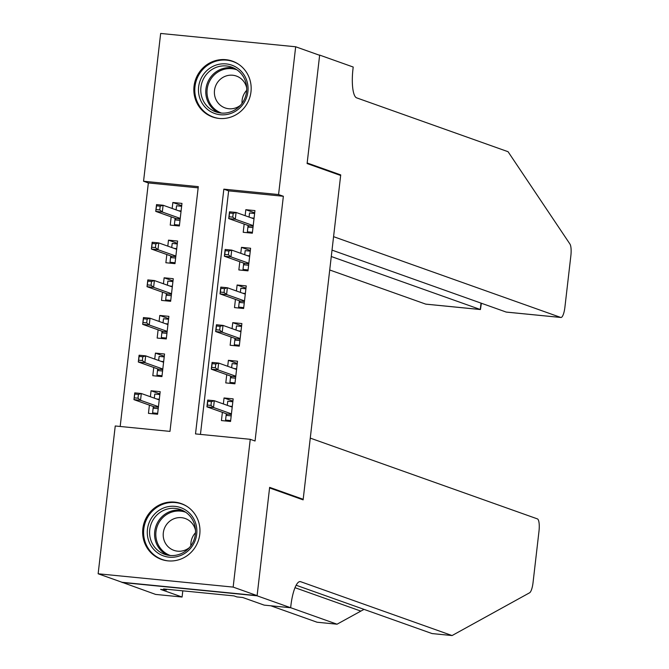 <?xml version="1.0" encoding="UTF-8"?>
<svg xmlns="http://www.w3.org/2000/svg" width="669" height="669" viewBox="0 0 669 669"><rect width="100%" height="100%" fill="white"/><g stroke="black" fill="none" stroke-linecap="round" stroke-linejoin="round"><path stroke-width="1" d="M250.967 91.87A29.62 28.541 109.6 0 1 212.575 116.975A29.62 28.541 109.6 0 1 194.043 86.251A29.62 28.541 109.6 0 1 232.427 61.147A29.62 28.541 109.6 0 1 250.967 91.87M199.772 534.297A29.62 28.541 109.6 0 1 161.388 559.401A29.62 28.541 109.6 0 1 142.848 528.686A29.62 28.541 109.6 0 1 181.232 503.581A29.62 28.541 109.6 0 1 199.772 534.297M295.673 46.771L319.631 55.293L307.104 163.545L340.655 175.479L303.191 499.3L269.64 487.366L257.113 595.619L122.101 582.298L98.142 573.776L115.244 425.986L169.976 431.388L198.292 186.643L143.559 181.24L160.66 33.45L295.673 46.771L278.572 194.562L223.839 189.16L195.515 433.913L250.256 439.307L233.155 587.098L98.142 573.776M198.149 187.855L148.351 182.946L120.177 426.479M148.351 182.946L143.559 181.24M244.16 224.073L243.215 232.294L252.338 233.188L254.948 210.601L245.824 209.698L245.138 215.669M239.803 261.721L238.858 269.942L247.982 270.845L250.591 248.258L241.467 247.354L240.781 253.325M235.446 299.377L234.501 307.598L243.625 308.501L246.234 285.906L237.11 285.011L236.425 290.982M231.089 337.034L230.144 345.254L239.268 346.149L241.877 323.562L232.753 322.659L232.068 328.63M226.741 374.682L225.788 382.911L234.911 383.805L237.52 361.218L228.397 360.315L227.711 366.286M159.924 393.916L151.06 390.771L150.374 396.742M149.396 405.138L148.451 413.358L157.575 414.262L160.184 391.666L151.06 390.771M164.281 356.268L155.417 353.115L154.731 359.086M153.753 367.482L152.808 375.702L161.931 376.605L164.541 354.01L155.417 353.115M168.638 318.611L159.774 315.459L159.088 321.429M158.11 329.834L157.165 338.054L166.288 338.949L168.897 316.362L159.774 315.459M172.995 280.955L164.131 277.802L163.445 283.781M162.467 292.177L161.522 300.398L170.637 301.301L173.254 278.705L164.131 277.802M177.352 243.307L168.488 240.154L167.802 246.125M166.824 254.521L165.879 262.741L174.994 263.645L177.611 241.049L168.488 240.154M171.18 216.865L170.235 225.093L179.351 225.988L181.968 203.401L172.845 202.498L172.159 208.469M250.256 439.307L255.048 441.013L283.363 196.268L228.631 190.866L200.449 434.398M222.384 412.338L221.431 420.558L230.554 421.462L233.163 398.866L224.04 397.971L223.354 403.942M300.899 499.074L303.191 499.3M257.113 595.619L233.155 587.098M283.363 196.268L278.572 194.562M228.631 190.866L223.839 189.16M232.904 401.116L224.04 397.971M181.709 205.651L172.845 202.498M237.261 363.468L228.397 360.315M241.618 325.811L232.753 322.659M245.975 288.155L237.11 285.011M250.331 250.507L241.467 247.354M254.688 212.851L245.824 209.698M231.198 415.867L226.122 415.365L225.578 420.073L230.654 420.575M225.578 420.073L229.057 421.311M227.284 405.339L227.753 401.249L232.829 401.751M229.718 406.2L232.285 406.459M226.306 413.735L226.122 415.365L227.217 414.061L231.357 414.462M211.412 401.634L207.766 401.275L207.331 405.046L210.978 405.406L211.412 401.634L214.297 400.723L213.511 407.496L206.947 406.844L207.725 400.07L214.297 400.723L232.21 407.087M207.331 405.046L206.947 406.844L227.217 414.061M210.978 405.406L213.511 407.496L231.432 413.868M207.725 400.07L207.766 401.275M159.849 394.551L154.773 394.049L154.305 398.139M157.675 413.375L152.599 412.873L153.326 406.535M156.078 414.111L152.599 412.873M158.219 408.667L153.142 408.165L154.238 406.852L158.377 407.262M156.738 399L159.306 399.251M134.352 397.846L137.998 398.206L138.433 394.434L134.787 394.074L133.967 399.644L134.745 392.87L141.318 393.514L140.532 400.296L133.967 399.644L154.238 406.852M137.998 398.206L140.532 400.296L158.453 406.668M138.433 394.434L141.318 393.514L159.23 399.886M134.787 394.074L134.745 392.87M194.88 521.159A25.639 24.703 109.6 0 1 181.843 554.986A25.639 24.703 109.6 0 1 149.279 542.367A25.639 24.703 109.6 0 1 162.308 508.54A25.639 24.703 109.6 0 1 194.88 521.159M151.445 541.748A23.733 22.871 -70.4 0 0 164.607 554.3A23.733 22.871 -70.4 0 0 189.21 547.811A23.733 22.871 -70.4 0 0 193.667 522.113A23.733 22.871 -70.4 0 0 180.513 509.569A23.733 22.871 -70.4 0 0 155.902 516.058A23.733 22.871 -70.4 0 0 151.445 541.748M195.499 530.316A16.901 16.282 -70.4 0 0 194.587 527.431A16.901 16.282 -70.4 0 0 185.213 518.5A16.901 16.282 -70.4 0 0 167.702 523.116A16.901 16.282 -70.4 0 0 164.524 541.413A16.901 16.282 -70.4 0 0 173.89 550.344A16.901 16.282 -70.4 0 0 189.327 547.677M187.362 506.667A29.436 28.357 -70.4 0 0 181.943 504.033A29.436 28.357 -70.4 0 0 151.428 512.078A29.436 28.357 -70.4 0 0 145.901 543.939A29.436 28.357 -70.4 0 0 162.216 559.493A29.436 28.357 -70.4 0 0 168.078 560.873M190.857 545.77A16.901 16.282 109.6 0 1 195.49 532.758M246.067 78.733A25.639 24.703 109.6 0 1 233.038 112.559A25.639 24.703 109.6 0 1 200.466 99.94A25.639 24.703 109.6 0 1 213.503 66.106A25.639 24.703 109.6 0 1 246.067 78.733M202.632 99.321A23.733 22.871 -70.4 0 0 215.794 111.865A23.733 22.871 -70.4 0 0 240.397 105.376A23.733 22.871 -70.4 0 0 244.862 79.686A23.733 22.871 -70.4 0 0 231.7 67.143A23.733 22.871 -70.4 0 0 207.097 73.623A23.733 22.871 -70.4 0 0 202.632 99.321M246.694 87.882A16.901 16.282 -70.4 0 0 245.774 85.005A16.901 16.282 -70.4 0 0 236.408 76.065A16.901 16.282 -70.4 0 0 218.888 80.69A16.901 16.282 -70.4 0 0 215.711 98.979A16.901 16.282 -70.4 0 0 225.085 107.918A16.901 16.282 -70.4 0 0 240.514 105.25M238.549 64.232A29.436 28.357 -70.4 0 0 233.13 61.598A29.436 28.357 -70.4 0 0 202.623 69.643A29.436 28.357 -70.4 0 0 197.087 101.504A29.436 28.357 -70.4 0 0 213.403 117.067A29.436 28.357 -70.4 0 0 219.273 118.446M242.044 103.344A16.901 16.282 109.6 0 1 246.677 90.323M270.82 605.788L317.064 622.229L337.042 624.202L364.02 609.367M310.265 438.111L537.424 518.893A11.39 2.969 95.6 0 1 538.988 531.211L533.042 582.607A11.39 2.969 95.6 0 1 529.589 592.793L452.077 635.55L300.64 581.696A26.584 6.924 95.6 0 0 300.197 581.595A26.584 6.924 95.6 0 0 290.881 605.671L290.639 607.736L257.097 595.811L269.574 487.935L303.124 499.86L310.265 438.111M290.639 607.736L264.188 605.127L242.713 597.492L236.876 596.915L233.999 595.895L163.579 588.946L166.447 589.966L160.61 589.397L182.085 597.032L155.626 594.415L122.101 582.298M122.084 582.49L257.097 595.811M452.077 635.55L432.099 633.576L296.158 585.241M290.647 607.703L337.042 624.202M182.085 597.032L182.796 590.844M166.447 589.966L166.539 589.238M329.717 269.983L425.718 304.119L480.267 309.504L481.011 303.107M331.28 256.52L480.434 309.546L425.902 304.161A11.39 2.969 -84.4 0 1 425.718 304.119M340.722 174.91L333.572 236.667L560.731 317.441A11.39 2.969 95.6 0 0 560.915 317.482A11.39 2.969 95.6 0 0 564.912 307.171L570.858 255.775A11.39 2.969 95.6 0 0 569.938 244.026L508.055 151.704L356.619 97.85A26.584 6.924 -84.4 0 1 352.964 69.108L353.199 67.034L319.657 55.101L307.171 162.985L340.722 174.91L338.43 174.684M319.657 55.101L318.896 55.025M332.016 250.122L506.174 312.063L560.731 317.441M506.65 312.105L506.174 312.063M481.387 303.249L480.434 309.546M235.555 378.219L230.479 377.717L229.935 382.417L235.011 382.919M229.935 382.417L233.414 383.663M231.641 367.682L232.11 363.593L237.186 364.095M234.075 368.552L236.642 368.803M230.663 376.078L230.479 377.717L231.574 376.404L235.714 376.814M215.769 363.986L212.123 363.627L211.688 367.39L215.334 367.749L215.769 363.986L218.654 363.066L217.868 369.84L211.304 369.196L212.081 362.414L218.654 363.066L236.567 369.439M211.688 367.39L211.304 369.196L231.574 376.404M215.334 367.749L217.868 369.84L235.789 376.212M212.081 362.414L212.123 363.627M239.912 340.563L234.836 340.061L234.292 344.769L239.368 345.271M234.292 344.769L237.771 346.007M235.998 330.026L236.466 325.937L241.542 326.439M238.432 330.896L240.999 331.147M235.02 338.43L234.836 340.061L235.931 338.748L240.071 339.158M220.126 326.33L216.48 325.97L216.045 329.733L219.691 330.093L220.126 326.33L223.011 325.41L222.225 332.192L215.661 331.54L216.438 324.766L223.011 325.41L240.924 331.782M216.045 329.733L215.661 331.54L235.931 338.748M219.691 330.093L222.225 332.192L240.146 338.564M216.438 324.766L216.48 325.97M244.269 302.906L239.193 302.405L238.649 307.113L243.725 307.615M238.649 307.113L242.128 308.35M240.355 292.378L240.823 288.289L245.899 288.791M242.788 293.239L245.356 293.499M239.377 300.774L239.193 302.405L240.288 301.1L244.428 301.502M224.483 288.673L220.837 288.314L220.402 292.085L224.048 292.445L224.483 288.673L227.368 287.754L226.582 294.536L220.017 293.883L220.795 287.11L227.368 287.754L245.28 294.126M220.402 292.085L220.017 293.883L240.288 301.1M224.048 292.445L226.582 294.536L244.503 300.908M220.795 287.11L220.837 288.314M248.625 265.259L243.549 264.757L243.006 269.456L248.082 269.958M243.006 269.456L246.485 270.694M244.712 254.722L245.18 250.632L250.256 251.134M247.145 255.591L249.713 255.842M243.733 263.118L243.549 264.757L244.645 263.444L248.784 263.854M228.84 251.026L225.194 250.666L224.759 254.429L228.405 254.789L228.84 251.026L231.725 250.106L230.939 256.879L224.374 256.235L225.152 249.453L231.725 250.106L249.637 256.478M224.759 254.429L224.374 256.235L244.645 263.444M228.405 254.789L230.939 256.879L248.86 263.252M225.152 249.453L225.194 250.666M164.206 356.895L159.13 356.393L158.662 360.482M162.032 375.719L156.956 375.217L157.683 368.878M160.435 376.455L156.956 375.217M162.575 371.011L157.499 370.517L158.595 369.204L162.734 369.614M161.095 361.344L163.662 361.603M138.709 360.19L142.355 360.549L142.79 356.786L139.144 356.426L138.316 361.996L139.102 355.214L145.675 355.866L144.889 362.64L138.316 361.996L158.595 369.204M142.355 360.549L144.889 362.64L162.81 369.012M142.79 356.786L145.675 355.866L163.587 362.238M139.144 356.426L139.102 355.214M168.563 319.238L163.487 318.737L163.019 322.826M166.389 338.071L161.313 337.569L162.04 331.23M164.791 338.807L161.313 337.569M166.932 333.363L161.856 332.861L162.952 331.548L167.091 331.958M165.452 323.696L168.019 323.947M143.066 322.533L146.712 322.893L147.147 319.13L143.501 318.77L142.673 324.34L143.459 317.566L150.032 318.21L149.246 324.992L142.673 324.34L162.952 331.548M146.712 322.893L149.246 324.992L167.166 331.364M147.147 319.13L150.032 318.21L167.944 324.582M143.501 318.77L143.459 317.566M172.92 281.59L167.844 281.089L167.375 285.178M170.746 300.414L165.669 299.913L166.397 293.574M169.148 301.15L165.669 299.913M171.289 295.706L166.213 295.205L167.309 293.892L171.448 294.301M169.809 286.039L172.376 286.29M147.423 284.885L151.069 285.245L151.503 281.473L147.857 281.114L147.029 286.683L147.816 279.91L154.388 280.554L153.602 287.336L147.029 286.683L167.309 293.892M151.069 285.245L153.602 287.336L171.523 293.708M151.503 281.473L154.388 280.554L172.301 286.926M147.857 281.114L147.816 279.91M177.277 243.934L172.201 243.432L171.724 247.522M175.102 262.758L170.026 262.256L170.754 255.918M173.505 263.494L170.026 262.256M175.646 258.05L170.57 257.557L171.665 256.244L175.805 256.653M174.166 248.383L176.733 248.642M151.779 247.229L155.425 247.589L155.86 243.825L152.214 243.466L151.386 249.035L152.172 242.253L158.745 242.906L157.959 249.679L151.386 249.035L171.665 256.244M155.425 247.589L157.959 249.679L175.88 256.051M155.86 243.825L158.745 242.906L176.658 249.278M152.214 243.466L152.172 242.253M252.982 227.602L247.906 227.1L247.363 231.809L252.439 232.31M247.363 231.809L250.842 233.046M249.069 217.065L249.537 212.976L254.613 213.478M251.502 217.935L254.069 218.186M248.09 225.47L247.906 227.1L249.002 225.788L253.141 226.197M233.197 213.369L229.551 213.01L229.116 216.773L232.762 217.132L233.197 213.369L236.082 212.449L235.296 219.231L228.723 218.579L229.509 211.805L236.082 212.449L253.994 218.822M229.116 216.773L228.723 218.579L249.002 225.788M232.762 217.132L235.296 219.231L253.217 225.604M229.509 211.805L229.551 213.01M181.633 206.278L176.557 205.776L176.081 209.865M179.459 225.11L174.383 224.608L175.111 218.27M177.862 225.846L174.383 224.608M180.003 220.402L174.927 219.9L176.014 218.587L180.162 218.997M178.514 210.735L181.09 210.986M156.136 209.573L159.782 209.932L160.217 206.169L156.571 205.809L155.743 211.379L156.529 204.605L163.102 205.249L162.316 212.031L155.743 211.379L176.014 218.587M159.782 209.932L162.316 212.031L180.229 218.403M160.217 206.169L163.102 205.249L181.015 211.621M156.571 205.809L156.529 204.605M167.158 555.036A23.733 22.871 109.6 0 1 156.437 543.529A23.733 22.871 109.6 0 1 160.008 518.876A23.733 22.871 109.6 0 1 182.955 510.606M185.723 512.253A22.955 22.119 -70.4 0 0 161.923 518.517A22.955 22.119 -70.4 0 0 157.608 543.37A22.955 22.119 -70.4 0 0 170.336 555.513M218.345 112.609A23.733 22.871 109.6 0 1 207.633 101.094A23.733 22.871 109.6 0 1 211.203 76.45A23.733 22.871 109.6 0 1 234.142 68.179M236.91 69.819A22.955 22.119 -70.4 0 0 213.11 76.09A22.955 22.119 -70.4 0 0 208.795 100.944A22.955 22.119 -70.4 0 0 221.531 113.078M360.808 611.09L295.012 587.691M299.745 581.612L300.64 581.696M181.943 504.033L184.209 504.836M162.216 559.493L164.49 560.304M233.13 61.598L235.404 62.409M213.403 117.067L215.677 117.869M560.915 317.482L506.391 312.105"/></g></svg>
